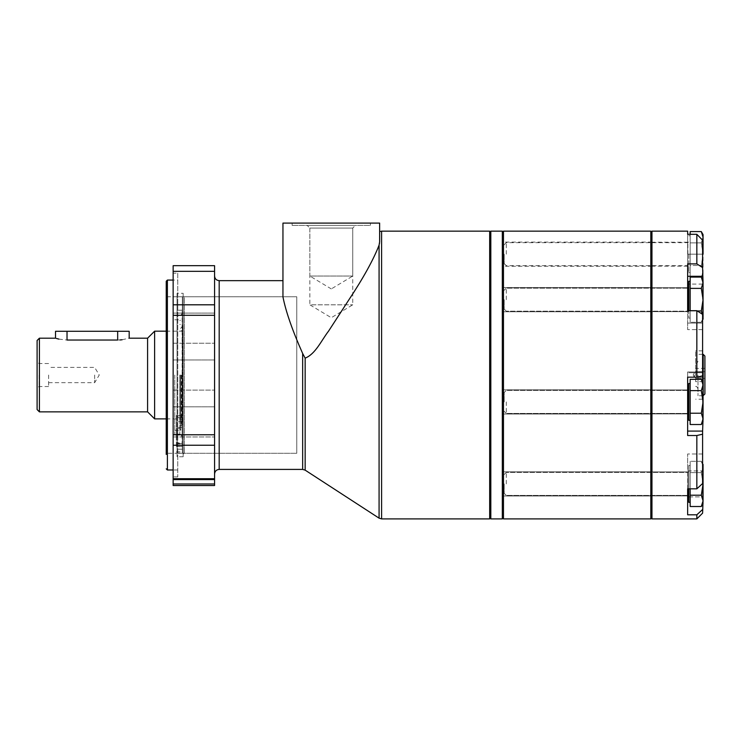 <?xml version="1.0" encoding="UTF-8"?>
<svg xmlns="http://www.w3.org/2000/svg" width="742" height="742" viewBox="0 0 742 742"><rect width="100%" height="100%" fill="white"/><g stroke="black" fill="none" stroke-linecap="round" stroke-linejoin="round"><path stroke-width="0.56" stroke-dasharray="3.71 2.78" d="M331.294 288.926L309.85 276.043L352.738 276.043L309.85 276.043L309.85 228.072L352.738 228.072L309.85 228.072L352.738 228.072L355.409 225.401L307.169 225.401L355.409 225.401L307.169 225.401L355.409 225.401L352.738 228.072L309.85 228.072L307.169 225.401L309.85 228.072L309.85 304.823L352.738 304.823L309.85 304.823L331.294 317.706L352.738 304.823L352.738 228.072L352.738 276.043L331.294 288.926M282.952 296.893L282.952 280.652L282.952 296.893C285.828 311.575 292.394 330.44 302.653 353.48L305.157 358.145C315.675 353.888 321.36 340.42 328.66 330.969L348.842 299.87C363.311 278.027 373.393 259.793 379.079 245.185L379.45 243.562M282.952 223.101L379.635 223.101L379.533 243.061M379.635 241.725L379.635 231.587L379.635 241.725M489.664 518.899L489.664 231.152M490.814 232.311L490.814 517.749L490.814 232.311M214.577 265.682L214.577 485.518L173.146 485.518L173.146 265.682M214.577 313.087L214.577 343.24L214.577 313.087L214.577 343.24L214.577 313.087L173.146 313.087L173.146 343.24L173.146 313.087L214.577 313.087M173.146 313.087L173.146 343.24L173.146 313.087M214.577 359.953L214.577 390.107L214.577 359.953L214.577 390.107L214.577 359.953L173.146 359.953L173.146 390.107L173.146 359.953L214.577 359.953M173.146 359.953L173.146 390.107L173.146 359.953M214.577 406.82L214.577 436.973L214.577 406.82L214.577 436.973L214.577 406.82L173.146 406.82L173.146 436.973L173.146 406.82L214.577 406.82M173.146 406.82L173.146 436.973L173.146 406.82M214.577 276.043L214.577 474.017L214.577 276.043M370.425 223.101L292.153 223.101L370.425 223.101L292.153 223.101L370.425 223.101L370.425 225.401L292.153 225.401L370.425 225.401L292.153 225.401L370.425 225.401L370.425 223.101M177.746 273.167L177.746 476.893L177.746 273.167L173.146 273.167L173.146 476.893L173.146 273.167M177.746 280.068L177.746 469.983L177.746 280.068L173.146 280.068M177.06 453.297L177.06 296.763L177.06 453.297L167.395 453.297L167.395 296.763L167.395 453.297L166.236 454.447L166.236 281.227M177.06 296.763L167.395 296.763L166.236 295.613M177.06 293.313L177.06 456.747L177.06 293.313L183.163 293.313L183.163 456.747L183.163 293.313M183.163 296.095L183.163 453.956L183.163 296.095L184.313 296.763L184.313 453.297L184.313 296.763L296.763 296.763L296.763 453.297L296.763 296.763L296.763 453.297L296.763 296.763L182.356 296.763L182.356 453.297L182.356 296.763M94.651 375.025L94.651 382.677L94.651 375.025M58.887 339.103L67.021 340.04L119.935 339.966M122.087 339.762L129.182 338.194M129.182 331.294L55.52 331.294M55.52 338.194L56.392 338.463M39.103 375.025L39.103 386.536L39.103 375.025M37.1 409.556L37.1 340.495M182.124 416.93L182.124 415.696L176.373 415.696L176.373 416.93L182.124 416.93L182.124 417.681L182.124 310.23L182.124 446.591L182.124 436.899L176.373 436.899L176.373 442.937L182.124 442.937M182.124 415.696L182.124 436.899M182.124 375.025L182.124 436.723L182.124 375.025M176.373 415.696L176.373 436.899M182.124 424.572L182.124 421.688L182.124 424.572M182.124 446.332L182.124 443.456L182.124 446.332M176.373 446.332L176.373 443.456L176.373 446.332M176.373 424.572L176.373 421.688L176.373 424.572M176.373 416.93L176.373 442.937M179.824 375.025L179.824 434.422L179.824 375.025M180.742 375.025L180.742 430.277L180.742 375.025M181.938 375.025L181.938 418.878L181.938 375.025M179.963 375.025L179.963 420.862L179.963 375.025M182.356 375.025L182.356 449.847L182.356 375.025M174.76 375.025L174.76 434.422L174.76 375.025M154.614 418.878L154.614 331.173M147.593 411.856L147.593 338.194M39.4 411.856L39.4 338.194M48.61 375.025L48.61 386.536L48.61 375.025M490.814 518.899L490.814 231.152M502.325 518.899L502.325 231.152M651.958 254.172L651.958 242.087L651.958 254.172M651.958 299.675L651.958 287.59L651.958 299.675M651.958 401.923L651.958 414.008L651.958 401.923M651.958 483.914L651.958 471.829L651.958 483.914M651.958 518.899L651.958 231.152M650.808 518.899L650.808 231.152M503.475 518.899L503.475 231.152M502.325 375.025L502.325 517.749L502.325 375.025M502.325 254.172L502.325 242.087L502.325 254.172M502.325 299.675L502.325 287.59L502.325 299.675M502.325 401.923L502.325 414.008L502.325 401.923M502.325 483.914L502.325 471.829L502.325 483.914M694.54 375.025L694.54 377.335L694.54 375.025M702.6 375.025L702.6 350.855L702.6 375.025M696.84 518.899L696.84 514.8L687.639 514.8L687.639 488.83L696.84 488.83L696.84 435.517L687.639 435.517L687.639 371.992L687.639 435.517L687.639 371.992L687.639 372.744L702.6 372.744L702.6 375.86L702.6 371.992L702.6 375.86L696.84 377.168L696.84 310.685L687.639 310.685L687.639 263.892L687.639 329.606L687.639 276.284L702.6 276.284L702.6 240.195L701.311 242.875L690.171 242.875L690.171 231.578M702.6 267.565L696.84 263.892L696.84 234.305L702.6 240.195L702.6 284.103L702.6 240.195M696.84 310.685L702.6 314.358L702.6 375.86M702.6 276.284L702.6 329.606L702.6 279.317L701.311 277.081L703.054 282.73L701.311 277.081L690.171 277.081L690.171 310.972L690.171 288.378L701.311 288.378L703.054 299.675L701.311 310.972L690.171 310.972L690.171 322.269L690.171 288.378L701.311 288.378L703.054 282.73L703.054 316.621L701.311 310.972L690.171 310.972L690.171 322.269L690.171 310.685M702.6 323.076L702.6 314.358L702.6 323.076L687.639 323.076L702.6 323.076M701.311 424.517L690.171 424.517L690.171 390.626L701.311 390.626L703.054 384.977L703.054 382.353L703.054 384.977L701.311 390.626L703.054 401.923L703.054 418.868L701.311 424.517L703.054 418.868L701.311 424.517L702.6 422.281L702.6 381.555M687.639 488.83L687.639 453.983L687.639 470.929L702.6 470.929L702.6 453.983L702.6 496.899L702.6 371.992L687.639 371.992L702.6 371.992L702.6 372.744L687.639 372.744L687.639 377.168L696.84 377.168M688.789 496.899L702.6 496.899L702.6 504.282L701.311 506.508L703.054 500.859L701.311 495.211L690.171 495.211L690.171 461.32L690.171 488.83M702.6 513.149L702.6 496.899L687.639 496.899L687.639 453.983L687.639 470.929L702.6 470.929L702.6 483.524L696.84 488.83M696.84 234.305L687.639 234.305L687.639 284.103L687.639 231.152M687.639 276.284L687.639 263.892L696.84 263.892M687.639 401.923L687.639 389.949L687.639 401.923M696.84 514.8L702.6 509.494M696.84 435.517L702.6 434.209M687.639 299.675L687.639 311.649L687.639 299.675M695.69 375.025L695.69 350.855L695.69 375.025M687.639 254.172L687.639 266.146L687.639 254.172L702.6 254.172L687.639 254.172M697.99 375.025L697.99 395.746L697.99 375.025M704.9 394.021L704.9 356.039M704.9 368.384L704.9 371.705L704.9 368.384L695.69 368.384L695.69 378.355L704.9 378.355L704.9 371.705L704.9 381.676L704.9 378.355L695.69 378.355L695.69 381.676L704.9 381.676M695.69 381.676L695.69 371.705L704.9 371.705L695.69 371.705L695.69 368.384M703.054 234.611L703.054 237.227L701.311 231.578M702.6 273.946L701.311 276.766L703.054 271.118L701.311 265.469L690.171 265.469L690.171 242.875L690.171 276.766L690.171 265.469L701.311 265.469L702.6 268.298M702.6 274.54L701.311 276.766L690.171 276.766M703.054 273.742L703.054 237.227L701.311 242.875L703.054 254.172L701.311 265.469L702.6 259.821M690.171 234.305L690.171 242.875L701.311 242.875L702.6 248.533M688.789 254.172L688.789 272.592L688.789 254.172M690.171 254.172L690.171 272.592L690.171 254.172M504.17 254.172L504.17 263.568L504.17 254.172M506.285 254.172L506.285 242.662L506.285 254.172M703.054 280.114L703.054 282.73L703.054 280.114L703.054 282.73L701.311 277.081M702.6 319.44L701.311 322.269L703.054 316.621L703.054 319.245L703.054 316.621L701.311 310.972L690.171 310.972L697.304 310.972M701.311 322.269L690.171 322.269L701.311 322.269L703.054 316.621L701.311 322.269L702.6 320.043L701.311 322.269M688.789 310.685L688.789 281.264L688.789 318.095L688.789 281.264L690.171 281.264L690.171 318.095L690.171 281.264M504.17 299.675L504.17 309.071L504.17 299.675M506.285 299.675L506.285 288.165L506.285 299.675M703.054 421.484L703.054 384.977L701.311 379.329L703.054 382.353L703.054 384.977L701.311 390.626L703.054 401.923L703.054 418.868L701.311 413.22L703.054 418.868L701.311 413.22L690.171 413.22L690.171 379.329L690.171 390.626L690.171 379.329L701.311 379.329L703.054 384.977L703.054 401.923L701.311 413.22L690.171 413.22L690.171 424.517L690.171 390.626L701.311 390.626L703.054 401.923L701.311 413.22L690.171 413.22M690.171 420.334L688.789 420.334L688.789 383.503L688.789 420.334L688.789 383.503L690.171 383.503L690.171 420.334L690.171 383.503M504.17 401.923L504.17 392.527L504.17 401.923M506.285 401.923L506.285 413.433L506.285 401.923M702.6 469.788L701.311 472.617L703.054 466.968L703.054 464.344L703.054 466.968L701.311 461.32L702.6 464.149M703.054 464.344L703.054 466.968L701.311 461.32L703.054 466.968L701.311 472.617L703.054 483.914L703.054 500.859L701.311 506.508L690.171 506.508L690.171 461.32L690.171 506.508L690.171 495.211L701.311 495.211L690.171 495.211M702.6 478.275L701.311 472.617L690.171 472.617L701.311 472.617L703.054 466.968L703.054 483.914L701.311 495.211L703.054 500.859L703.054 503.484L703.054 500.859L701.311 495.211L703.054 483.914L701.311 495.211M701.311 461.32L690.171 461.32L701.311 461.32L702.6 463.546L701.311 461.32M690.171 502.325L690.171 465.494L690.171 502.325L690.171 465.494L690.171 502.325L688.789 502.325L688.789 465.494L688.789 488.83M504.17 483.914L504.17 493.309L504.17 483.914M506.285 483.914L506.285 472.404L506.285 483.914M701.311 506.508L703.054 500.859L703.054 503.484M701.311 472.617L690.171 472.617L701.311 472.617L703.054 483.914L703.054 500.859L703.054 466.968L703.054 483.914L701.311 472.617M688.789 483.914L688.789 465.494L688.789 483.914M701.311 390.626L690.171 390.626M703.054 384.977L703.054 401.923L701.311 413.22M690.171 288.378L701.311 288.378L703.054 282.73L701.311 288.378L703.054 299.675L701.311 310.972L703.054 316.621L703.054 319.245M701.311 288.378L703.054 299.675L701.311 310.972M703.054 299.675L703.054 282.73L703.054 299.675M302.653 469.408L302.653 353.48M219.187 469.408L219.187 280.652M379.079 518.157L379.079 245.185M381.592 518.899L381.592 231.152M214.577 483.979L173.146 483.979M214.577 479.573L173.146 479.573M214.577 478.72L173.146 478.72M214.577 445.246L173.146 445.246M214.577 434.766L173.146 434.766M214.577 315.294L173.146 315.294M214.577 304.804L173.146 304.804M214.577 271.34L173.146 271.34M167.395 469.983L167.395 280.068M305.157 470.15L305.157 358.145M117.672 340.04L117.672 331.294M67.021 340.04L67.021 331.294M176.373 434.265L182.124 434.265M176.373 453.065L182.124 453.065M176.373 428.375L182.124 428.375M176.373 434.163L182.124 434.163M176.373 415.492L182.124 415.492M176.373 446.471L182.124 446.471M176.373 443.827L182.124 443.827M176.373 451.813L182.124 451.813M182.411 375.025L182.411 326.74L182.411 375.025M181.438 375.025L181.438 425.676L181.438 375.025M687.639 431.093L702.6 431.093M703.175 395.746L703.175 354.314M687.862 254.172L687.862 242.662L687.862 254.172M687.639 288.165L506.285 288.165L504.17 290.289L506.285 288.165L687.862 288.165L687.862 310.685M687.639 390.413L506.285 390.413L504.17 392.527L506.285 390.413L687.862 390.413L687.862 413.433L687.862 390.413L687.862 413.433L688.789 414.351M687.862 488.83L687.862 472.404L687.862 495.424L687.862 472.404L687.862 495.424L688.789 496.342M173.146 343.24L214.577 343.24L173.146 343.24M173.146 390.107L214.577 390.107L173.146 390.107M173.146 436.973L214.577 436.973L173.146 436.973M292.153 225.401L292.153 223.101L292.153 225.401M177.746 476.893L173.146 476.893M177.746 469.983L173.146 469.983M183.163 456.747L177.06 456.747M182.356 453.297L296.763 453.297L184.313 453.297L183.163 453.956M48.61 382.677L94.651 382.677L99.242 375.025L94.651 367.373L48.61 367.373M48.61 363.515L39.103 363.515L37.1 362.365M48.61 386.536L39.103 386.536L37.1 387.695M182.124 296.763L176.373 296.763M182.124 453.297L176.373 453.297M182.124 443.456L176.373 443.456M182.124 449.207L176.373 449.207M182.124 421.688L176.373 421.688M182.124 427.448L176.373 427.448M182.124 417.681L176.373 417.681M182.124 310.23L176.373 310.23M182.124 446.591L176.373 446.591M182.124 434.543L176.373 434.543M174.76 319.783L180.742 319.783L179.824 320.702M174.76 430.277L180.742 430.277L179.824 429.358M166.236 331.173L181.938 331.173L179.963 329.188L182.81 325.766L181.438 324.384L179.824 324.384M166.236 418.878L181.938 418.878L179.963 420.862L182.81 424.294L182.81 325.766L182.81 424.294L181.438 425.676L179.824 425.676M174.76 315.638L179.824 315.638C180.158 316.37 180.927 315.6 182.124 313.337M174.76 434.422L179.824 434.422C180.158 433.69 180.927 434.46 182.124 436.723M651.958 242.087L502.325 242.087M651.958 266.257L502.325 266.257M651.958 287.59L502.325 287.59L651.958 287.59M651.958 311.761L502.325 311.761L651.958 311.761M651.958 389.838L502.325 389.838L651.958 389.838M651.958 414.008L502.325 414.008L651.958 414.008M651.958 471.829L502.325 471.829L651.958 471.829M651.958 495.999L502.325 495.999L651.958 495.999M693.158 375.025L694.54 377.335L702.6 377.335L694.54 377.335L693.158 375.025L694.54 372.725L702.6 372.725L694.54 372.725L693.158 375.025M687.639 389.949L651.958 389.949L687.639 389.949M687.639 413.888L651.958 413.888L687.639 413.888M702.6 329.606L687.639 329.606L702.6 329.606M702.6 453.983L687.639 453.983L702.6 453.983M702.6 284.103L687.639 284.103M687.639 287.71L651.958 287.71L687.639 287.71M687.639 311.649L651.958 311.649L687.639 311.649M687.639 242.207L651.958 242.207M687.639 266.146L651.958 266.146M687.639 471.94L651.958 471.94L687.639 471.94M687.639 495.888L651.958 495.888L687.639 495.888M702.6 350.855L695.69 350.855M702.6 399.196L695.69 399.196M695.69 363.515C696.219 364.127 696.988 363.357 697.99 361.215M695.69 386.536C696.219 385.933 696.988 386.693 697.99 388.836M702.6 354.314L697.99 354.314M703.054 395.746L697.99 395.746M504.17 263.568L506.285 265.682L687.862 265.682L688.789 266.61M504.17 244.786L506.285 242.662L687.862 242.662L688.789 241.744M688.789 272.592L690.171 272.592M688.789 235.761L690.171 235.761M687.862 311.186L688.789 312.104L687.862 311.186L506.285 311.186L687.862 311.186M688.789 318.095L690.171 318.095L688.789 318.095M504.17 309.071L506.285 311.186L504.17 309.071M687.862 413.433L506.285 413.433L504.17 411.309L506.285 413.433L687.639 413.433M687.862 472.404L688.789 471.485L687.862 472.404L506.285 472.404L687.862 472.404M688.789 465.494L690.171 465.494L688.789 465.494M687.862 495.424L506.285 495.424L504.17 493.309L506.285 495.424L687.639 495.424M504.17 474.518L506.285 472.404L504.17 474.518M687.862 390.413L688.789 389.494M687.862 288.165L688.789 287.247"/><path stroke-width="1.11" d="M282.952 296.893L282.952 223.101L379.635 223.101L379.635 241.725L379.079 245.185C373.374 259.821 363.32 278.018 348.907 299.777L328.632 331.015C321.323 340.513 315.545 354.008 305.157 358.145L302.653 353.48C292.422 330.505 285.856 311.64 282.952 296.893L282.952 280.652L219.187 280.652C216.386 280.374 214.855 278.844 214.577 276.043M282.952 223.101L282.952 280.652M379.533 243.061L379.45 243.562M379.635 231.587L381.592 231.152L381.592 518.899L379.079 518.157L379.079 245.185M490.814 232.311L489.664 231.152L489.664 518.899L381.592 518.899M489.664 231.152L381.592 231.152M214.577 479.573L214.577 485.518L173.146 485.518L173.146 265.682L214.577 265.682L214.577 479.573L173.146 479.573M173.146 280.068L167.395 280.068L166.236 281.227L166.236 454.447M119.935 339.966L122.087 339.762M39.4 338.194L39.4 411.856L37.1 409.556L37.1 340.495L39.4 338.194L55.52 338.194L55.52 331.294L67.021 331.294L67.021 340.04C52.172 338.027 52.172 338.027 67.021 340.04L117.672 340.04C132.521 338.027 132.521 338.027 117.672 340.04L117.672 331.294L129.182 331.294L129.182 338.194L147.593 338.194L147.593 411.856L154.614 418.878L154.614 331.173L166.236 331.173M67.021 331.294L117.672 331.294M56.392 338.463L58.887 339.103M490.814 231.152L490.814 518.899L502.325 518.899L502.325 231.152L490.814 231.152M650.808 231.152L650.808 518.899L503.475 518.899L503.475 231.152L650.808 231.152L651.958 232.311M696.84 234.305L696.84 263.892L702.6 267.565L702.6 240.195L696.84 234.305L687.639 234.305L687.639 231.152L651.958 231.152L651.958 518.899L696.84 518.899L696.84 514.8L687.639 514.8L687.639 488.83L696.84 488.83L702.6 483.524L702.6 434.209L696.84 435.517L696.84 488.83M703.054 280.114L701.311 277.081L703.054 282.73L702.6 267.565M696.84 263.892L687.639 263.892L687.639 310.685L696.84 310.685L702.6 314.358L702.6 381.555M687.639 431.093L702.6 431.093L703.054 418.868L701.311 424.517L690.171 424.517L690.171 379.329L701.311 379.329L703.054 384.977L701.311 379.329L703.054 382.353L703.054 384.977L701.311 390.626L690.171 390.626M702.6 431.093L702.6 434.209M702.6 478.275L703.054 483.914L701.311 495.211L703.054 500.859L702.6 513.149L696.84 518.899M696.84 310.685L696.84 377.168L687.639 377.168L687.639 435.517L696.84 435.517M696.84 377.168L702.6 375.86M688.789 496.899L687.639 496.899L687.639 488.83M702.6 509.494L696.84 514.8M703.175 395.746L703.175 354.314L704.9 356.039L704.9 394.021L703.054 395.746M701.311 231.578L703.054 237.227L703.054 234.611L701.311 231.578L690.171 231.578L690.171 234.305M702.6 248.533L703.054 254.172L703.054 237.227L702.563 240.158M702.6 268.298L702.6 259.821M702.6 274.54L702.6 273.946M701.311 277.081L690.171 277.081L690.171 310.685M701.311 288.378L703.054 299.675L703.054 282.73L701.311 288.378L690.171 288.378M690.171 281.264L688.789 281.264L688.789 310.685M701.311 310.972L703.054 316.621L703.054 299.675L701.311 310.972L697.304 310.972M703.054 319.245L703.054 316.621L702.6 319.44M690.171 383.503L688.789 383.503L688.789 420.334L690.171 420.334M701.311 390.626L703.054 401.923L701.311 413.22L690.171 413.22M701.311 413.22L703.054 418.868L703.054 384.977M702.6 464.149L703.054 466.968L703.054 464.344M702.6 469.788L703.054 466.968L703.054 500.859L701.311 506.508L690.171 506.508L690.171 488.83M688.789 488.83L688.789 502.325L690.171 502.325M701.311 495.211L690.171 495.211M302.653 353.48L302.653 469.408L219.187 469.408C216.386 469.686 214.855 471.216 214.577 474.017M219.187 280.652L219.187 469.408M214.577 271.34L173.146 271.34M214.577 304.804L173.146 304.804M214.577 315.294L173.146 315.294M214.577 434.766L173.146 434.766M214.577 445.246L173.146 445.246M214.577 478.72L173.146 478.72M214.577 483.979L173.146 483.979M167.395 280.068L167.395 469.983L166.236 468.833M305.157 358.145L305.157 470.15L379.079 518.157M687.639 276.284L702.6 276.284M687.862 310.685L687.862 288.165L688.789 287.247M687.639 413.433L687.862 390.413L688.789 389.494M687.639 495.424L687.862 488.83M490.814 517.749L489.664 518.899M173.146 469.983L167.395 469.983M302.653 469.408L305.157 470.15M166.236 418.878L154.614 418.878M147.593 338.194L154.614 331.173M147.593 411.856L39.4 411.856M651.958 517.749L650.808 518.899M502.325 517.749L503.475 518.899M502.325 232.311L503.475 231.152M703.175 354.314L702.6 354.314M687.862 413.433L688.789 414.351M703.054 421.484L701.311 424.517M687.862 495.424L688.789 496.342M703.054 503.484L701.311 506.508"/></g></svg>
